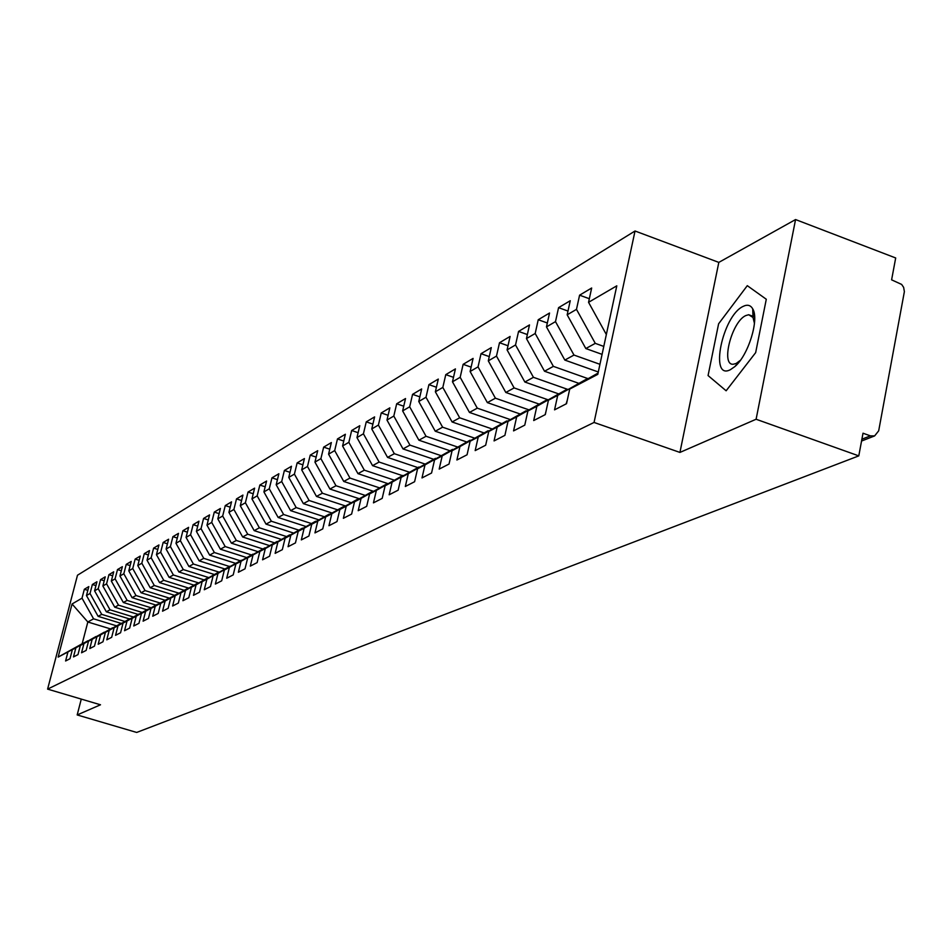 <?xml version="1.0" encoding="UTF-8"?>
<svg xmlns="http://www.w3.org/2000/svg" width="952" height="952" viewBox="0 0 952 952"><rect width="100%" height="100%" fill="white"/><g stroke="black" fill="none" stroke-linecap="round" stroke-linejoin="round"><path stroke-width="1.43" d="M795.563 219.555L718.819 262.395L679.93 452.426L756.102 419.249L795.563 219.555L895.689 257.968L891.607 279.84L901.651 284.434L903.638 287.361L904.376 291.645L878.684 430.828L874.614 435.921L861.548 441.038M635.032 231.003L77.493 575.222L47.6 689.117L594.06 422.45L635.032 231.003L718.819 262.395M752.937 315.314L754.293 313.743M110.503 628.903L87.834 621.989L82.158 643.778L58.132 657.106L67.949 651.965L65.593 660.986L69.996 658.724L72.364 649.657L75.862 647.824L73.483 656.928L77.981 654.619L80.361 645.456L83.943 643.588L81.539 652.786L86.132 650.43L88.536 641.172L92.189 639.268L89.774 648.562L94.462 646.158L96.89 636.805L100.614 634.853L98.187 644.242L102.971 641.779L105.41 632.33L109.23 630.331L106.779 639.827L111.67 637.316L114.133 627.773L118.024 625.726L115.561 635.317L120.571 632.747L123.046 623.096L127.021 621.013L124.545 630.712L129.662 628.082L132.149 618.324L136.231 616.194L133.72 625.988L138.956 623.31L141.467 613.445L145.632 611.267L143.109 621.168L148.464 618.419L150.999 608.447L155.259 606.222L152.725 616.23L158.199 613.421L160.745 603.342L165.112 601.057L162.554 611.184L168.159 608.304L170.729 598.118L175.192 595.773L172.609 606.019L178.357 603.068L180.951 592.763L185.521 590.371L182.915 600.724L188.793 597.701L191.411 587.277L196.088 584.825L193.47 595.309L199.492 592.215L202.121 581.66L206.917 579.149L204.275 589.752L210.451 586.587L213.105 575.912L218.02 573.33L215.354 584.064L221.685 580.815L224.363 570.022L229.396 567.38L226.719 578.233L233.204 574.901L235.894 563.977L241.07 561.263L238.357 572.247L245.009 568.832L247.734 557.777L253.03 554.992L250.305 566.107L257.123 562.608L259.872 551.41L265.31 548.566L262.562 559.812L269.559 556.218L272.332 544.889L277.913 541.962L275.14 553.35L282.327 549.661L285.112 538.189L290.848 535.179L288.051 546.722L295.441 542.926L298.25 531.299L304.14 528.217L301.32 539.903L308.912 536.012L311.744 524.231L317.789 521.065L314.957 532.906L322.752 528.895L325.608 516.972L331.832 513.711L328.964 525.706L336.984 521.589L339.864 509.498L346.254 506.143L343.375 518.304L351.621 514.068L354.525 501.823L361.105 498.372L358.202 510.7L366.687 506.333L369.602 493.921L376.385 490.363L373.446 502.858L382.192 498.372L385.132 485.782L392.105 482.128L389.154 494.79L398.15 490.173L401.113 477.404L408.301 473.644L405.326 486.484L414.596 481.724L417.583 468.777L424.997 464.897L421.998 477.928L431.553 473.025L434.564 459.887L442.204 455.889L439.181 469.098L449.035 464.04L452.069 450.712L459.947 446.583L456.9 460.006L467.063 454.782L470.121 441.252L478.249 436.992L475.179 450.605L485.675 445.215L488.757 431.494L497.158 427.091L494.064 440.919L504.905 435.35L508.011 421.403L516.674 416.869L513.556 430.899L524.766 425.139L527.896 410.99L536.857 406.29L533.715 420.546L545.294 414.596L548.447 400.221L557.717 395.366L554.552 409.848L566.535 403.684L569.712 389.082L597.785 374.362L616.801 285.826L588.55 302.32L591.668 288.004L579.59 295.18L576.484 309.364L567.166 314.815L570.248 300.725L558.574 307.651L555.492 321.621L546.472 326.893L549.542 313.018L538.237 319.729L535.191 333.486L526.456 338.591L529.502 324.918L518.566 331.415L515.532 344.969L507.083 349.908L510.105 336.437L499.502 342.732L496.492 356.084L488.305 360.868L491.303 347.599L481.034 353.692L478.047 366.865L470.109 371.494L473.096 358.416L463.136 364.33L460.173 377.301L452.474 381.8L455.425 368.9L445.774 374.636L442.823 387.428L435.362 391.796L438.301 379.075L428.924 384.644L425.996 397.258L418.761 401.494L421.665 388.952L412.573 394.354L409.669 406.802L402.637 410.907L405.528 398.543L396.687 403.791L393.807 416.06L386.976 420.058L389.844 407.849L381.252 412.954L378.396 425.068L371.756 428.947L374.6 416.905L366.258 421.855L363.414 433.815L356.964 437.587L359.785 425.699L351.669 430.518L348.848 442.323L342.577 445.988L345.374 434.255L337.472 438.943L334.688 450.593L328.571 454.163L331.355 442.573L323.668 447.142L320.895 458.638L314.945 462.113L317.706 450.677L310.233 455.127L307.484 466.48L301.689 469.86L304.426 458.567L297.143 462.898L294.406 474.12L288.765 477.404L291.49 466.254L284.386 470.466L281.685 481.545L276.187 484.758L278.876 473.739L271.963 477.844L269.273 488.792L263.918 491.922L266.596 481.034L259.848 485.044L257.183 495.861L251.959 498.907L254.612 488.15L248.032 492.053L245.39 502.751L240.297 505.726L242.927 495.088L236.512 498.896L233.894 509.463L228.92 512.366L231.538 501.859L225.279 505.572L222.673 516.02L217.818 518.852L220.412 508.463L214.295 512.093L211.713 522.41L206.977 525.183L209.559 514.901L203.585 518.447L201.027 528.658L196.398 531.359L198.956 521.196L193.125 524.659L190.578 534.762L186.068 537.392L188.603 527.348L182.903 530.728L180.38 540.712L175.965 543.294L178.488 533.358L172.919 536.654L170.408 546.543L166.1 549.054L168.599 539.225L163.161 542.462L160.674 552.231L156.449 554.695L158.936 544.96L153.617 548.126L151.154 557.789L147.024 560.192L149.488 550.577L144.287 553.659L141.836 563.227L137.802 565.583L140.253 556.063L135.16 559.086L132.733 568.546L128.782 570.855L131.209 561.43L126.235 564.381L123.819 573.758L119.952 576.008L122.368 566.678L117.501 569.57L115.097 578.84L111.324 581.053L113.704 571.819L108.944 574.651L106.564 583.826L102.864 585.992L105.232 576.852L100.567 579.625L98.211 588.717L94.581 590.823L96.937 581.779L92.368 584.492L90.023 593.489L86.477 595.559L88.81 586.599L84.335 589.264L87.834 590.347M58.132 657.106L72.066 603.985L82.015 598.165L84.335 589.264M121.059 623.37L98.115 616.337L101.721 614.361L124.807 621.442M86.477 595.559L98.115 616.337M90.023 593.489L101.721 614.361M82.158 643.778L88.072 640.839M67.949 651.965L87.881 640.779M129.496 618.931L106.35 611.815L110.027 609.804L133.351 616.979M94.581 590.823L106.35 611.815M98.211 588.717L110.027 609.804M72.364 649.657L96.176 636.591M75.862 647.824L95.974 636.531M138.123 614.409L114.752 607.209L118.5 605.151L142.074 612.422M102.864 585.992L114.752 607.209M106.564 583.826L118.5 605.151M80.361 645.456L104.434 632.259M83.943 643.588L104.244 632.199M146.929 609.792L123.332 602.497L127.163 600.391L150.975 607.757M111.324 581.053L123.332 602.497M115.097 578.84L127.163 600.391M88.536 641.172L112.871 627.832M92.189 639.268L112.669 627.761M155.926 605.067L132.09 597.689L136.005 595.535L160.067 602.997M119.952 576.008L132.09 597.689M123.819 573.758L136.005 595.535M96.89 636.805L121.499 623.31M100.614 634.853L121.297 623.239M165.112 600.248L141.051 592.763L145.049 590.573L169.373 598.13M128.782 570.855L141.051 592.763M132.733 568.546L145.049 590.573M105.41 632.33L130.305 618.681M109.23 630.331L130.103 618.621M174.502 595.309L150.202 587.741L154.295 585.492L178.869 593.167M137.802 565.583L150.202 587.741M141.836 563.227L154.295 585.492M114.133 627.773L139.313 613.969M118.024 625.726L139.099 613.897M184.105 590.276L159.555 582.6L163.744 580.303L188.591 588.086M147.024 560.192L159.555 582.6M151.154 557.789L163.744 580.303M123.046 623.096L148.512 609.137M127.021 621.013L148.298 609.066M193.922 585.123L169.123 577.352L173.407 574.996L198.528 582.886M156.449 554.695L169.123 577.352M160.674 552.231L173.407 574.996M132.149 618.324L157.925 604.199M136.231 616.194L157.699 604.139M203.954 579.851L178.916 571.973L183.296 569.57L208.69 577.567M166.1 549.054L178.916 571.973M170.408 546.543L183.296 569.57M141.467 613.445L167.552 599.153M145.632 611.267L167.314 599.082M214.224 574.461L188.924 566.476L193.399 564.024L218.817 572.057M175.965 543.294L188.924 566.476M180.38 540.712L193.399 564.024M150.999 608.447L177.393 594M155.259 606.222L177.155 593.917M224.743 568.951L199.17 560.859L203.752 558.336L229.432 566.476M186.068 537.392L199.17 560.859M190.578 534.762L203.752 558.336M160.745 603.342L187.461 588.717M165.112 601.057L187.223 588.633M235.525 563.31L209.654 555.099L214.355 552.517L240.309 560.776M196.398 531.359L209.654 555.099M201.027 528.658L214.355 552.517M170.729 598.118L197.778 583.302M175.192 595.773L197.528 583.231M246.556 557.539L220.388 549.197L225.196 546.567L251.435 554.933M206.977 525.183L220.388 549.197M211.713 522.41L225.196 546.567M180.951 592.763L208.333 577.769M185.521 590.371L208.071 577.697M257.849 551.625L231.395 543.164L236.31 540.462L262.823 548.959M217.818 518.852L231.395 543.164M222.673 516.02L236.31 540.462M191.411 587.277L219.138 572.104M196.088 584.825L218.877 572.021M269.428 545.567L242.653 536.976L247.698 534.203L274.497 542.83M228.92 512.366L242.653 536.976M233.894 509.463L247.698 534.203M202.121 581.66L230.205 566.297M206.917 579.149L229.944 566.214M281.292 539.367L254.196 530.633L259.372 527.801L286.469 536.547M240.297 505.726L254.196 530.633M245.39 502.751L259.372 527.801M213.105 575.912L241.558 560.347M218.02 573.33L241.284 560.264M293.442 533.013L266.036 524.135L271.332 521.232L298.738 530.109M251.959 498.907L266.036 524.135M257.183 495.861L271.332 521.232M224.363 570.022L253.184 554.254M229.396 567.38L252.899 554.159M305.913 526.492L278.162 517.483L283.601 514.496L311.304 523.505M263.918 491.922L278.162 517.483M269.273 488.792L283.601 514.496M235.894 563.977L265.096 548.007M241.07 561.263L264.811 547.912M318.694 519.804L290.61 510.641L296.191 507.583L324.215 516.734M276.187 484.758L290.61 510.641M281.685 481.545L296.191 507.583M247.734 557.777L277.329 541.593M253.03 554.992L277.032 541.498M331.808 512.938L303.379 503.632L309.102 500.49L337.448 509.784M288.765 477.404L303.379 503.632M294.406 474.12L309.102 500.49M259.872 551.41L289.872 535.012M265.31 548.566L289.575 534.917M345.278 505.905L316.492 496.432L322.371 493.207L351.038 502.656M301.689 469.86L316.492 496.432M307.484 466.48L322.371 493.207M272.332 544.889L302.748 528.265M277.913 541.962L302.438 528.17M359.094 498.669L329.939 489.042L335.985 485.734L365.021 495.337M314.945 462.113L329.939 489.042M320.895 458.638L335.985 485.734M285.112 538.189L315.969 521.339M290.848 535.179L315.647 521.232M373.291 491.256L343.767 481.462L349.967 478.059L379.384 487.829M328.571 454.163L343.767 481.462M334.688 450.593L349.967 478.059M298.25 531.299L329.535 514.223M304.14 528.217L329.202 514.116M387.88 483.628L357.964 473.656L364.342 470.157L394.128 480.105M342.577 445.988L357.964 473.656M348.848 442.323L364.342 470.157M311.744 524.231L343.482 506.904M317.789 521.065L343.137 506.797M402.47 475.655L372.565 465.647L379.122 462.053L409.3 472.168M356.964 437.587L372.565 465.647M363.414 433.815L379.122 462.053M325.608 516.972L357.809 499.395M331.832 513.711L357.464 499.276M417.857 467.587L387.571 457.4L394.318 453.699L424.901 464.005M371.756 428.947L387.571 457.4M378.396 425.068L394.318 453.699M339.864 509.498L372.541 491.672M346.254 506.143L372.184 491.553M433.672 459.28L403.017 448.927L409.955 445.12L440.943 455.615M386.976 420.058L403.017 448.927M393.807 416.06L409.955 445.12M354.525 501.823L387.702 483.723M361.105 498.372L387.333 483.604M449.939 450.736L418.904 440.205L426.044 436.278L457.46 446.976M402.637 410.907L418.904 440.205M409.669 406.802L426.044 436.278M369.602 493.921L403.291 475.548M376.385 490.363L402.91 475.429M466.694 441.954L435.266 431.22L442.609 427.186L474.465 438.087M418.761 401.494L435.266 431.22M425.996 397.258L442.609 427.186M385.132 485.782L419.344 467.135M392.105 482.128L418.951 467.004M483.937 432.898L452.105 421.974L459.685 417.809L491.994 428.924M435.362 391.796L452.105 421.974M442.823 387.428L459.685 417.809M401.113 477.404L435.873 458.471M408.301 473.644L435.469 458.34M501.716 423.569L469.467 412.442L477.273 408.158L510.046 419.487M452.474 381.8L469.467 412.442M460.173 377.301L477.273 408.158M417.583 468.777L452.902 449.546M424.997 464.897L452.486 449.403M520.03 413.953L487.364 402.613L495.409 398.198L528.658 409.753M470.109 371.494L487.364 402.613M478.047 366.865L495.409 398.198M434.564 459.887L470.455 440.348M442.204 455.889L470.026 440.205M538.927 404.029L505.821 392.474L514.128 387.916L547.852 399.721M488.305 360.868L505.821 392.474M496.492 356.084L514.128 387.916M452.069 450.712L488.555 430.863M459.947 446.583L488.114 430.709M558.419 393.807L524.861 382.026L533.441 377.313L567.666 389.368M507.083 349.908L524.861 382.026M515.532 344.969L533.441 377.313M470.121 441.252L507.237 421.07M478.249 436.992L506.773 420.915M578.542 383.24L544.52 371.232L553.374 366.365L587.598 378.491M526.456 338.591L544.52 371.232M535.191 333.486L553.374 366.365M488.757 431.494L526.504 410.966M497.158 427.091L526.028 410.8M598.296 371.982L564.833 360.082L573.985 355.06L599.95 364.307M546.472 326.893L564.833 360.082M555.492 321.621L573.985 355.06M508.011 421.403L546.412 400.53M516.674 416.869L545.924 400.364M602.08 354.37L585.825 348.551L595.274 343.363L603.782 346.421M567.166 314.815L585.825 348.551M576.484 309.364L595.274 343.363M527.896 410.99L566.976 389.761M536.857 406.29L566.476 389.582M861.893 439.205L870.39 435.861L863.012 433.208L858.787 455.877L756.102 419.249M870.39 435.861L874.614 435.921M588.55 302.32L606.341 334.509M548.447 400.221L588.241 378.61M557.717 395.366L587.717 378.42M81.277 699.101L77.183 714.94L136.683 732.445L858.787 455.877M679.93 452.426L594.06 422.45M77.183 714.94L100.495 704.789L47.6 689.117M708.074 375.564L726.138 390.784L755.662 352.633L766.289 299.249L747.296 285.671L718.605 323.811L708.074 375.564L718.605 323.811L747.296 285.671L766.289 299.249L755.662 352.633L726.138 390.784L708.074 375.564M116.453 625.821L93.582 618.824L87.834 621.989L72.066 603.985M569.712 389.082L598.07 373.065M82.015 598.165L93.582 618.824M579.59 295.18L589.336 298.726M558.574 307.651L567.987 311.066M538.237 319.729L547.34 323.002M518.566 331.415L527.36 334.557M499.502 342.732L508.011 345.755M481.034 353.692L489.268 356.595M463.136 364.33L471.109 367.127M445.774 374.636L453.497 377.325M428.924 384.644L436.409 387.238M412.573 394.354L419.832 396.853M396.687 403.791L403.731 406.207M381.252 412.954L388.095 415.286M366.258 421.855L372.898 424.116M351.669 430.518L358.119 432.696M337.472 438.943L343.755 441.05M323.668 447.142L329.773 449.189M310.233 455.127L316.159 457.103M297.143 462.898L302.914 464.814M284.386 470.466L290.003 472.323M271.963 477.844L277.437 479.653M259.848 485.044L265.18 486.793M248.032 492.053L253.232 493.755M236.512 498.896L241.582 500.55M225.279 505.572L230.205 507.178M214.295 512.093L219.115 513.64M203.585 518.447L208.286 519.959M193.125 524.659L197.719 526.135M182.903 530.728L187.389 532.156M172.919 536.654L177.298 538.058M163.161 542.462L167.433 543.806M153.617 548.126L157.794 549.447M144.287 553.659L148.369 554.945M135.16 559.086L139.147 560.335M126.235 564.381L130.138 565.607M117.501 569.57L121.309 570.76M108.944 574.651L112.681 575.817M100.567 579.625L104.22 580.756M92.368 584.492L95.95 585.599M566.131 403.898L567.356 399.888M545.127 414.691L545.996 411.395M524.85 424.759L525.242 422.962M730.386 369.685L734.861 366.579C748.32 355.393 759.482 319.289 752.711 308.841C750.557 305.104 747.356 304.295 743.119 306.401C722.354 315.826 709.073 381.038 730.386 369.685M754.46 323.406L753.02 317.48L748.677 314.731L745.749 315.588C731.707 321.681 720.45 365.77 733.373 364.223L736.134 363.485L740.442 360.261M752.949 315.517L754.317 313.91M753.02 317.48L752.711 308.841M739.525 361.117L734.861 366.579M754.638 316.933L752.972 316.326M751.818 315.897L748.677 314.731"/></g></svg>
